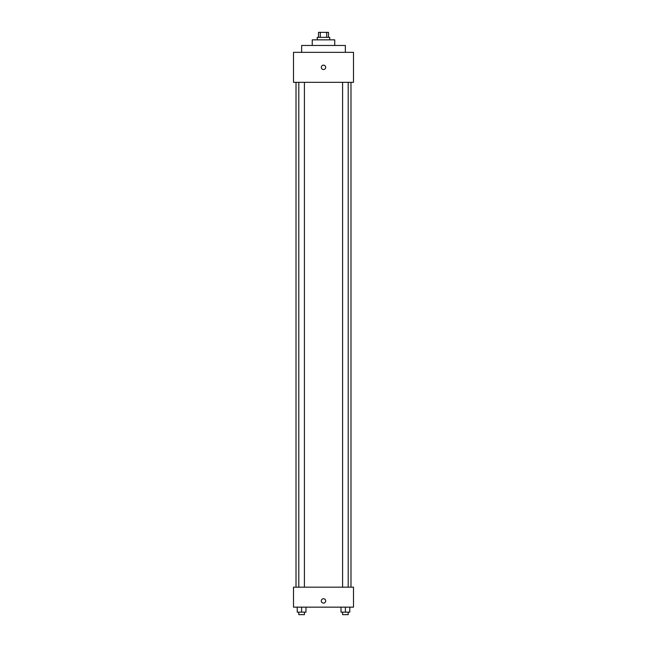 <?xml version="1.0" encoding="UTF-8"?>
<svg xmlns="http://www.w3.org/2000/svg" width="647" height="647" viewBox="0 0 647 647"><rect width="100%" height="100%" fill="white"/><g stroke="black" fill="none" stroke-linecap="round" stroke-linejoin="round"><path stroke-width="0.97" d="M320.297 37.348L320.297 32.35L318.502 32.35L318.502 37.348M320.297 32.35L328.498 32.35L328.498 37.348M326.703 37.348L326.703 32.35M317.248 39.847L317.248 37.348L329.752 37.348L329.752 39.847M312.25 45.468L312.25 39.847L334.75 39.847L334.75 45.468M301.639 52.342L301.639 45.468L345.361 45.468L345.361 52.342M293.512 52.342L353.488 52.342L353.488 82.331L293.512 82.331L293.512 52.342M323.5 69.528A2.184 2.184 0 0 1 321.608 66.245A2.184 2.184 0 0 1 325.392 66.245A2.184 2.184 0 0 1 323.5 69.528M293.512 587.161L353.488 587.161L353.488 607.153L293.512 607.153L293.512 587.161M323.5 603.093A2.184 2.184 0 0 1 321.608 599.809A2.184 2.184 0 0 1 325.392 599.809A2.184 2.184 0 0 1 323.5 603.093M341.018 607.153L341.018 612.151L349.768 612.151L349.768 607.153L349.768 612.151M345.393 612.151L345.393 607.153M348.199 612.151L348.199 614.65L342.587 614.65L342.587 612.151M297.232 607.153L297.232 612.151L305.982 612.151L305.982 607.153L305.982 612.151M301.607 612.151L301.607 607.153M304.413 612.151L304.413 614.65L298.801 614.65L298.801 612.151M350.989 587.161L350.989 82.331M296.011 587.161L296.011 82.331M342.587 82.331L342.587 587.161M348.199 82.331L348.199 587.161M304.413 587.161L304.413 82.331M298.801 587.161L298.801 82.331"/></g></svg>
